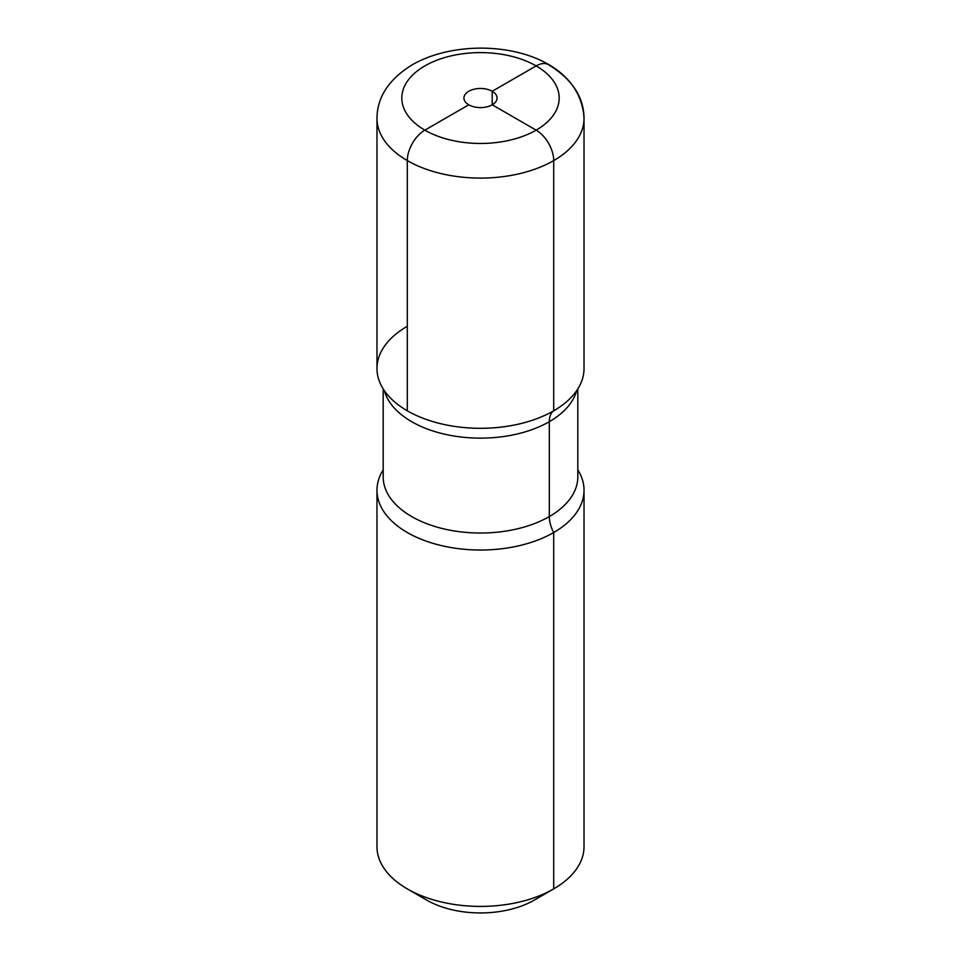 <?xml version="1.0" encoding="UTF-8"?>
<svg xmlns="http://www.w3.org/2000/svg" width="961" height="961" viewBox="0 0 961 961"><rect width="100%" height="100%" fill="white"/><g stroke="black" fill="none" stroke-linecap="round" stroke-linejoin="round"><path stroke-width="1.44" d="M534.376 900.061A76.195 43.99 180 0 1 426.624 900.061A76.195 43.99 180 0 0 534.376 900.061L553.704 888.901A103.524 59.774 0 0 0 584.024 846.641L584.024 490.254A103.524 59.774 0 0 0 577.813 469.869A103.524 59.774 0 0 1 584.024 490.254A103.524 59.774 0 0 1 553.704 532.526A103.524 59.774 0 0 0 584.024 490.254L584.024 846.641A103.524 59.774 0 0 1 553.704 888.901A103.524 59.774 180 0 1 407.296 888.901A103.524 59.774 180 0 1 376.976 846.641L376.976 490.254A103.524 59.774 0 0 0 440.883 545.476A103.524 59.774 0 0 0 553.704 532.526A24.842 14.343 60 0 1 549.308 516.574L549.308 421.687A24.842 14.343 60 0 1 553.704 410.803A103.524 59.774 180 0 1 399.572 405.806A103.524 59.774 180 0 1 407.296 326.272A103.524 59.774 180 0 0 399.572 405.806A103.524 59.774 180 0 0 553.704 410.803A103.524 59.774 0 0 0 561.428 405.806A103.524 59.774 0 0 1 553.704 410.803A103.524 59.774 180 0 1 440.883 423.753A103.524 59.774 180 0 1 376.976 368.531L376.976 118.323C377.192 96.941 389.025 79.054 412.437 64.687C470.277 31.461 580.012 47.738 584.024 118.323A103.524 59.774 180 0 1 553.704 160.583A24.842 14.343 -120 0 0 536.142 130.155L492.212 104.797L492.212 91.271A16.565 9.562 180 0 1 497.065 98.034A16.565 9.562 180 0 1 486.843 106.875A16.565 9.562 180 0 1 468.788 104.797A16.565 9.562 180 0 1 463.935 98.034A16.565 9.562 180 0 1 474.157 89.205A16.565 9.562 180 0 1 492.212 91.271L536.142 65.913A24.842 14.343 -60 0 1 548.563 64.687C572.047 79.162 583.868 97.037 584.024 118.323A103.524 59.774 180 0 1 520.117 173.545A103.524 59.774 180 0 1 407.296 160.583A24.842 14.343 -60 0 1 424.858 130.155L468.788 104.797A16.565 9.562 180 0 0 486.843 106.875A16.565 9.562 180 0 0 497.065 98.034A16.565 9.562 180 0 0 492.212 91.271L536.142 65.913A24.842 14.343 -60 0 1 548.587 64.699M383.187 469.869A103.524 59.774 0 0 0 376.976 490.254A103.524 59.774 0 0 0 440.883 545.476A103.524 59.774 0 0 0 553.704 532.526L553.704 888.901A103.524 59.774 180 0 1 407.296 888.901A103.524 59.774 180 0 1 376.976 846.641L376.976 490.254A103.524 59.774 0 0 1 383.187 469.869M553.704 410.803L553.704 160.583L553.704 410.803A103.524 59.774 0 0 0 584.024 368.531A103.524 59.774 180 0 1 520.117 423.753A103.524 59.774 180 0 1 407.296 410.803L407.296 160.583M492.212 91.271L492.212 104.797L536.142 130.155A24.842 14.343 60 0 1 553.704 160.583A103.524 59.774 180 0 1 440.883 173.545A103.524 59.774 180 0 1 376.976 118.323M549.308 421.687A97.313 56.182 180 0 1 450.421 435.393A97.313 56.182 180 0 1 384.376 390.743A97.313 56.182 180 0 0 450.421 435.393A97.313 56.182 180 0 0 549.308 421.687A97.313 56.182 0 0 0 576.624 390.743A97.313 56.182 0 0 1 549.308 421.687M549.308 516.574A97.313 56.182 0 0 0 577.813 476.836L577.813 388.929L577.813 476.836A97.313 56.182 0 0 1 549.308 516.574A97.313 56.182 180 0 1 443.261 528.754A97.313 56.182 180 0 1 383.187 476.836L383.187 388.929L383.187 476.836A97.313 56.182 180 0 0 443.261 528.754A97.313 56.182 180 0 0 549.308 516.574M424.858 65.913A78.682 45.431 180 0 1 536.142 65.913A78.682 45.431 180 0 1 536.142 130.155A78.682 45.431 180 0 1 424.858 130.155A78.682 45.431 180 0 1 424.858 65.913M424.858 130.155A78.682 45.431 0 0 0 536.142 130.155A78.682 45.431 0 0 0 536.142 65.913M426.624 900.061L407.296 888.901L426.624 900.061M584.024 368.531L584.024 118.323L584.024 368.531"/></g></svg>
